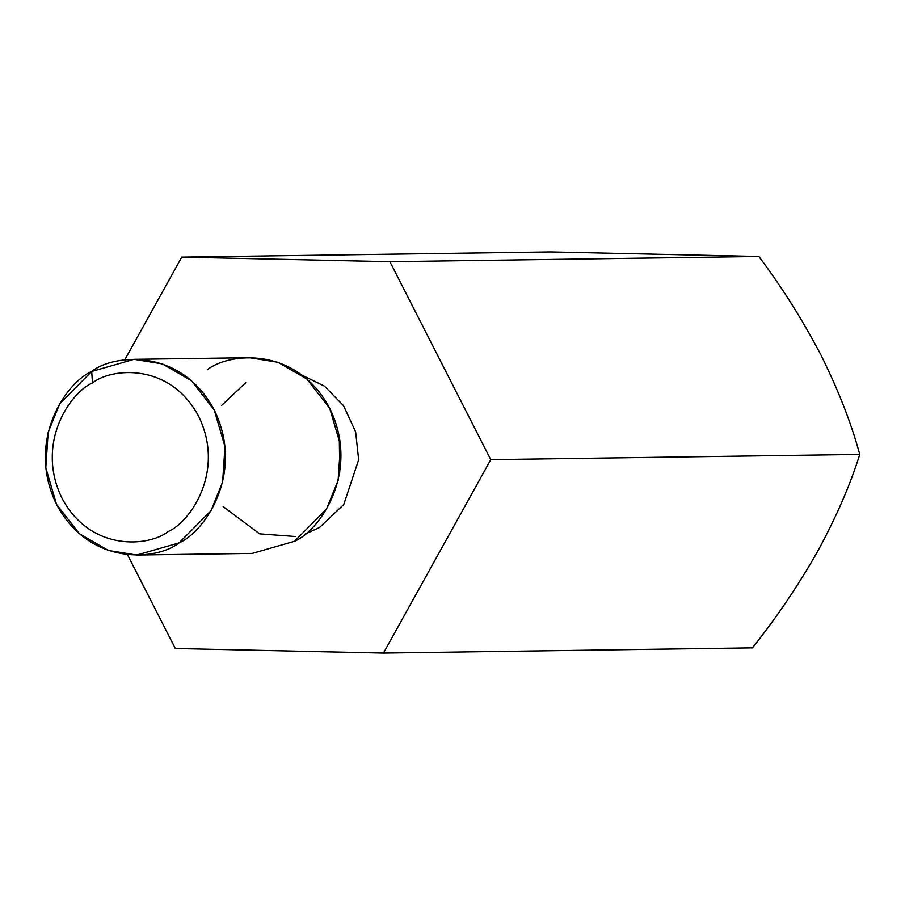 <?xml version="1.0" encoding="UTF-8"?>
<svg xmlns="http://www.w3.org/2000/svg" width="905" height="905" viewBox="0 0 905 905"><rect width="100%" height="100%" fill="white"/><g stroke="black" fill="none" stroke-linecap="round" stroke-linejoin="round"><path stroke-width="1.36" d="M821.095 355.303C802.78 320.291 782.044 287.36 758.888 256.5L389.908 261.703L490.77 459.661L859.75 454.446C851.322 423.314 838.437 390.27 821.095 355.303L821.095 355.303C838.437 390.27 851.322 423.314 859.75 454.446L490.77 459.661L383.482 653.059L175.321 648.5L127.492 554.652L175.321 648.5L383.482 653.059L752.451 647.856L383.482 653.059L490.77 459.661L389.908 261.703L758.888 256.5L550.726 251.941L181.747 257.144L389.908 261.703L181.747 257.144L550.726 251.941L758.888 256.5C782.044 287.36 802.78 320.291 821.095 355.303L821.107 355.326M124.698 359.986L181.747 257.144L124.698 359.986M817.882 550.987C836.458 516.631 850.406 484.458 859.75 454.446C850.406 484.458 836.458 516.631 817.882 550.987C798.595 584.958 776.784 617.244 752.451 647.856C776.784 617.244 798.595 584.958 817.882 550.987M319.51 527.502L304.555 534.312L319.51 527.502L343.764 504.504L358.652 459.785L355.631 431.843L343.572 405.723L324.431 386.13L302.315 375.315L324.431 386.13L343.572 405.723L355.631 431.843L358.652 459.785L343.764 504.504L319.51 527.502M295.777 536.552L259.678 533.86L223.162 506.608L259.678 533.86L295.777 536.552M339.76 472.161L339.262 436.448L339.76 472.161M207.211 369.84C228.524 352.577 296.342 345.54 329.748 408.336C360.993 472.433 319.386 530.907 294.555 541.269L326.524 508.983L338.108 480.498L340.484 444.977L329.771 408.381L306.919 379.037L277.914 362.26L249.509 357.701L134.008 359.33L162.414 363.901L191.419 380.666L214.27 410.01L224.983 446.606L222.607 482.127L211.035 510.612L179.066 542.898L136.768 555.037L108.362 550.466L79.357 533.701L56.506 504.357L45.793 467.761L48.169 432.239L59.741 403.754L91.71 371.469L134.008 359.33M136.768 555.037L252.269 553.408L294.555 541.269M92.457 382.962C70.941 391.956 34.876 442.624 61.959 498.169C90.907 552.604 149.687 546.496 168.16 531.54C189.677 522.558 225.741 471.878 198.659 416.334C169.71 361.91 110.93 368.018 92.457 382.962C110.93 368.018 169.71 361.91 198.659 416.334C225.741 471.878 189.677 522.558 168.16 531.54C149.687 546.496 90.907 552.604 61.959 498.169C34.876 442.624 70.941 391.956 92.457 382.962L91.71 371.469C66.891 381.831 25.272 440.305 56.529 504.39C89.923 567.197 157.753 560.161 179.066 542.898C203.885 532.536 245.504 474.062 214.247 409.976C180.853 347.169 113.023 354.217 91.71 371.469L92.457 382.962M245.719 382.702L221.736 405.304"/></g></svg>
